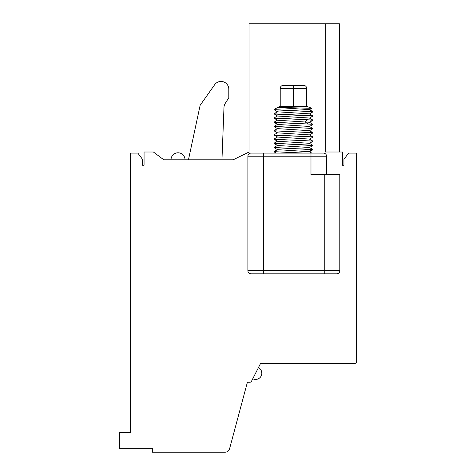 <?xml version="1.0" encoding="UTF-8"?>
<svg xmlns="http://www.w3.org/2000/svg" width="476" height="476" viewBox="0 0 476 476"><rect width="100%" height="100%" fill="white"/><g stroke="black" fill="none" stroke-linecap="round" stroke-linejoin="round"><path stroke-width="0.71" d="M247.895 270.713L247.895 156.217A3.118 3.118 0 0 1 251.007 153.099L310.983 153.099L310.983 174.751L339.805 174.751L339.805 270.713A3.118 3.118 0 0 1 336.687 273.831L251.007 273.831A3.118 3.118 0 0 1 247.895 270.713L263.472 270.713L263.472 156.217L326.56 156.217A3.118 3.118 0 0 0 323.448 153.099A3.118 3.118 0 0 1 326.56 156.217L326.56 174.751M221.953 159.799L223.988 107.308A7.789 7.789 0 0 1 225.213 103.405L228.807 97.794L228.807 89.226A7.789 7.789 0 0 0 214.658 84.734L200.146 105.273L188.46 159.799M325.239 23.8L325.239 152.011L342.375 152.011L342.375 165.249L343.934 165.249L343.934 159.329L348.605 153.099L356.393 153.099L356.393 361.843A1.559 1.559 0 0 1 354.834 363.402L260.586 363.402L251.524 381.193A1.946 1.946 0 0 1 249.793 382.252L247.395 382.252L229.581 448.737A4.671 4.671 0 0 1 225.065 452.2L152.32 452.2L152.32 448.303L119.607 448.303L119.607 432.726L130.513 432.726L130.513 153.099L137.832 153.099L142.508 159.329L142.508 165.249L144.061 165.249L144.061 152.011L153.409 152.011L163.798 159.799L233.121 159.799L249.061 152.011L249.061 23.8L339.412 23.8L339.412 152.011L339.412 23.8M345.487 363.402L260.586 363.402M142.508 163.226L142.508 165.249L144.061 165.249M342.375 165.249L343.934 165.249L343.934 163.226M229.42 449.219L229.248 449.618M251.524 381.193L251.102 381.746M310.983 153.099L323.448 153.099M223.988 107.308A7.789 7.789 0 0 1 225.213 103.405M228.807 97.794L228.807 89.226M300.035 153.099L273.986 151.66L304.158 153.099M309.412 151.713L277.502 149.654M309.406 147.5L277.532 145.477M309.418 143.306L277.496 141.241M309.382 139.069L277.532 137.064L274.015 135.029M277.49 137.04L274.021 138.998M274.283 138.921C273.652 139.313 280.043 139.7 293.46 140.093L312.905 141.104L309.388 139.075M274.075 143.181L277.538 141.176M312.839 145.573L273.986 143.246L312.899 145.311M277.526 145.388L273.986 147.453L312.928 149.714M293.46 148.506L293.46 148.661C309.138 149.107 315.1 149.547 311.34 149.988L308.841 151.558M293.46 148.661L273.986 147.602M312.928 141.14L274.015 139.236L277.538 141.265M312.928 136.939L293.46 136.041C280.043 135.654 273.652 135.267 274.283 134.875M309.412 134.886L277.514 132.846M309.418 130.68L277.502 128.627M312.893 128.484L309.382 126.449L277.532 124.444L273.986 122.213L312.899 124.278L274.021 122.415M309.418 122.272L277.532 120.238L274.015 118.203L307.621 119.762L305.074 121.791L307.621 123.814M274.051 126.366L312.899 128.484M274.081 130.561L277.538 128.562M273.986 130.787L312.934 132.733L274.021 130.829M273.986 134.994L312.893 136.892M309.388 130.751L312.934 128.681L307.264 128.157L274.021 126.622L277.538 128.651M312.845 120.333L307.621 119.762M274.087 117.941L312.905 120.077L309.388 118.042L277.532 116.031L273.986 113.806L312.893 115.864L309.376 113.835L277.532 111.824L273.986 109.599L312.91 111.67M309.418 109.653L277.276 107.475M312.839 116.132L274.015 114.002M312.928 111.699L274.015 109.795M311.81 108.314L278.127 107.386M306.699 106.517L293.46 106.517L293.46 88.447L306.699 88.447L306.699 106.517L307.127 106.523L279.787 106.523L277.294 107.457M293.46 106.517L279.787 106.523M293.46 85.335L283.333 85.335C281.399 85.573 280.358 86.608 280.215 88.447L293.46 88.447L293.46 85.335L303.587 85.335C305.521 85.573 306.556 86.608 306.699 88.447M324.227 273.831L324.227 270.713L263.472 270.713L263.472 273.831M324.227 174.751L324.227 270.713L339.805 270.713M263.472 153.099L263.472 156.217L247.895 156.217M252.756 378.771A6.23 6.23 0 0 0 261.14 376.046A6.23 6.23 0 0 0 258.414 367.668M185.033 159.799A7.009 7.009 0 0 0 178.024 152.79A7.009 7.009 0 0 0 171.015 159.799M274.081 151.886L276.181 153.099M309.388 151.695L311.81 153.099M277.538 149.589L274.021 151.624M309.382 147.483L312.893 149.518M309.382 143.282L312.893 145.317M277.526 136.975L274.015 139.01M312.899 149.75L309.388 151.784M274.027 147.643L277.538 149.678M312.899 145.537L309.382 147.572M274.015 143.443L277.52 145.472M312.893 141.336L309.382 143.371M312.899 137.13L309.388 139.159M309.382 134.869L312.893 136.898M277.526 132.768L274.015 134.797M309.388 130.662L312.899 132.697M277.526 124.355L274.015 126.384M309.382 122.249L312.893 124.29M312.893 132.923L309.382 134.958M274.015 130.823L277.526 132.852M312.893 124.51L309.388 126.545M312.893 120.309L309.382 122.338M277.526 120.148L274.021 122.177M277.544 115.942L274.021 117.977M277.526 111.735L274.015 113.764M309.376 109.629L312.893 111.664M277.544 107.522L274.027 109.563M312.893 116.096L309.376 118.131M312.887 111.896L309.376 113.931M307.127 106.523L311.834 108.29L309.376 109.724M280.215 106.517L280.215 88.447"/></g></svg>
